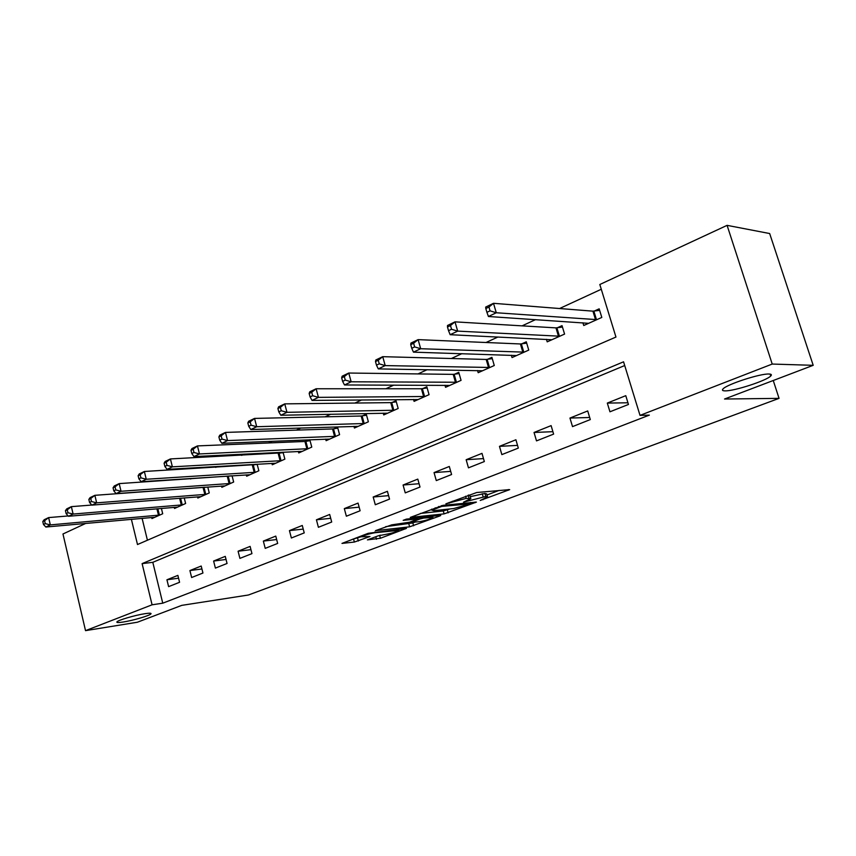 <?xml version="1.0" encoding="UTF-8"?>
<svg xmlns="http://www.w3.org/2000/svg" width="856" height="856" viewBox="0 0 856 856"><rect width="100%" height="100%" fill="white"/><g stroke="black" fill="none" stroke-linecap="round" stroke-linejoin="round"><path stroke-width="1.28" d="M480.216 500.471L509.695 489.611L476.696 492.521L445.88 503.82L466.199 498.395L470.821 498.62L463.513 502.172L485.801 496.459L487.556 496.94L480.216 500.471M144.899 613.698C135.141 615.154 117.689 620.279 116.908 621.916C116.469 622.708 118.577 622.74 123.243 622.012C133.054 620.514 150.057 615.507 150.977 613.838C151.459 613.057 149.426 613.014 144.899 613.698M768.988 374.019C760.321 373.462 726.776 384.387 723.053 388.913C721.801 390.208 722.496 390.85 725.118 390.871C734.148 391.181 766.537 380.674 770.742 375.998C771.994 374.746 771.406 374.093 768.988 374.019M367.438 539.879L380.396 538.264L406.461 528.366L368.187 533.309L341.983 543.41L354.363 542.051L369.985 536.498L361.714 536.787C364.517 535.15 368.99 533.791 375.11 532.71L398.917 530.356C396.114 531.972 391.716 533.309 385.735 534.379L378.117 535.856L367.438 539.879M131.385 519.303L137.495 544.534L615.956 337.05L599.821 284.502L727.086 225.353L769.672 233.538L813.2 365.319L724.54 399.024L779.056 398.361L248.401 595.006L181.772 605.363L137.367 622.237L85.525 630.647L62.97 533.994L85.718 523.423M813.2 365.319L772.219 364.057L640.02 415.385L623.564 361.81L142.107 563.623L152.079 604.807L85.525 630.647M624.709 365.533L152.807 562.317L162.758 603.191L649.351 415.117L640.02 415.385M162.758 603.191L152.079 604.807M444.104 513.889L476.428 502.098L443.012 505.34L410.259 517.42L444.104 513.889L443.29 510.968L449.956 508.935M439.695 516.008L409.628 526.825L375.431 530.677L391.716 524.856L409.564 522.224L418.103 518.875L403.176 520.341L406.354 519.132L440.155 515.365L440.744 515.494L439.695 516.008L439.535 515.44M625.768 395.675L607.311 403.08L609.953 411.79L628.454 404.46L625.768 395.675M587.708 410.944L569.957 418.06L572.514 426.62L590.298 419.579L587.708 410.944M551.114 425.625L534.037 432.473L536.509 440.883L553.618 434.11L551.114 425.625M515.9 439.759L499.465 446.351L501.851 454.611L518.319 448.095L515.9 439.759M481.992 453.359L466.156 459.715L468.467 467.847L484.336 461.555L481.992 453.359M449.314 466.477L434.046 472.598L436.282 480.591L451.583 474.524L449.314 466.477M417.803 479.114L403.08 485.02L405.252 492.885L420.007 487.043L417.803 479.114M387.404 491.312L373.184 497.015L375.292 504.751L389.534 499.112L387.404 491.312M358.054 503.093L344.315 508.603L346.359 516.211L360.119 510.765L358.054 503.093M329.688 514.467L316.42 519.795L318.4 527.296L331.7 522.021L329.688 514.467M302.275 525.466L289.446 530.613L291.372 537.996L304.233 532.903L302.275 525.466M275.771 536.102L263.348 541.088L265.221 548.364L277.665 543.432L275.771 536.102M250.113 546.395L238.086 551.221L239.905 558.39L251.953 553.618L250.113 546.395M225.267 556.368L213.615 561.044L215.391 568.095L227.054 563.473L225.267 556.368M201.203 566.03L189.914 570.556L191.637 577.511L202.947 573.028L201.203 566.03M177.877 575.382L166.931 579.78L168.611 586.638L179.567 582.294L177.877 575.382M601.276 289.264L559.589 308.524M535.556 319.62L522.074 325.858M497.957 336.997L486.026 342.507M461.844 353.667L451.369 358.514M427.144 369.696L418.017 373.922M393.781 385.114L385.895 388.752M361.671 399.945L354.951 403.048M330.737 414.229L325.12 416.829M300.938 428L296.326 430.129M272.187 441.279L268.527 442.969M244.441 454.087L241.67 455.371M217.659 466.466L215.712 467.365M191.776 478.418L190.61 478.964M142.096 518.329L147.425 540.222M582.915 322.765L583.749 325.505L601.811 317.437L599.168 308.834L594.257 311.06M546.449 339.318L547.209 341.844L564.575 334.086L562.028 325.633L557.299 327.773M511.353 355.229L512.038 357.573L528.751 350.093L526.29 341.79L521.743 343.845M477.552 370.53L478.183 372.702L494.276 365.512L491.9 357.348L487.513 359.327M444.981 385.264L445.559 387.297L461.063 380.364L458.763 372.328L454.536 374.233M413.566 399.463L414.09 401.357L429.049 394.67L426.823 386.773L422.746 388.613M383.242 413.159L383.734 414.935L398.168 408.473L396.007 400.704L392.08 402.481M353.977 426.363L354.427 428.032L368.369 421.805L366.272 414.154L362.473 415.866M325.687 439.117L326.115 440.69L339.586 434.666L337.553 427.144L333.883 428.792M309.615 439.77L306.245 441.289M309.808 439.759L311.766 447.11L298.744 452.931L298.348 451.444M282.02 452.246L279.527 453.38M283.047 452.193L284.866 459.137L272.272 464.765L271.908 463.364M255.345 464.305L253.665 465.075M257.142 464.209L258.844 470.768L246.656 476.214L246.314 474.887M229.558 475.968L228.638 476.385M232.072 475.808L233.656 482.024L221.854 487.31L221.533 486.048M207.773 487.032L209.26 492.938L197.822 498.053L197.522 496.844M184.222 497.892L185.624 503.499L174.538 508.464L174.25 507.319M161.399 508.4L162.704 513.75L151.951 518.554L151.694 517.463M779.056 398.361L773.246 380.503M727.086 225.353L772.219 364.057M152.807 562.317L142.107 563.623M607.311 403.08L627.94 402.78M569.957 418.06L589.677 417.493M534.037 432.473L552.901 431.681M499.465 446.351L517.538 445.388M466.156 459.715L483.49 458.602M434.046 472.598L450.695 471.378M403.08 485.02L419.087 483.715M373.184 497.015L388.581 495.635M344.315 508.603L359.145 507.159M316.42 519.795L330.716 518.308M289.446 530.613L303.238 529.094M263.348 541.088L276.659 539.548M238.086 551.221L250.947 549.659M213.615 561.044L226.048 559.471M189.914 570.556L201.93 568.973M166.931 579.78L178.562 578.196M487.428 496.469L486.711 493.944L484.945 493.452L485.801 496.459M470.265 496.662L484.945 493.452M470.682 498.139L469.955 495.581L468.703 495.025M487 494.971L499.123 490.402M420.35 513.45L443.29 510.968M470.254 503.874L441.76 506.388L431.927 510.187L433.917 510.647L453.734 508.539L470.254 503.874M414.753 522.214L412.827 522.941L413.609 525.798M385.682 526.654L412.827 522.941M419.429 521.679C425.507 520.609 430.022 519.218 432.986 517.516L423.752 518.04L419.654 519.089L411.148 522.428L419.429 521.679M352.362 539.334L361.66 536.605M377.336 536.145L380.428 535.15M485.812 308.556L486.914 312.333L490.06 310.835L488.958 307.047L485.812 308.556L485.673 307.079L493.505 303.313L496.277 312.761L488.423 316.495L588.618 323.333M599.639 310.375L592.93 311.156L493.505 303.313L488.958 307.047M596.878 319.641L496.277 312.761L490.06 310.835M488.423 316.495L486.914 312.333M447.474 326.992L448.533 330.694L451.551 329.26L450.481 325.548L447.474 326.992L447.506 325.473L455.007 321.856L457.671 331.122L450.149 334.696L551.885 339.757M562.467 327.088L555.972 327.88L455.007 321.856L450.481 325.548M559.835 336.205L457.671 331.122L451.551 329.26M450.149 334.696L448.533 330.694M410.73 344.658L411.757 348.296L414.646 346.915L413.619 343.267L410.73 344.658L410.923 343.096L418.113 339.629L420.681 348.724L413.469 352.148L516.543 355.561M526.707 343.17L520.416 343.962L418.113 339.629L413.619 343.267M524.193 352.137L420.681 348.724L414.646 346.915M413.469 352.148L411.757 348.296M375.495 361.596L376.48 365.17L379.251 363.843L378.256 360.269L375.495 361.596L375.816 359.991L382.728 356.674L385.2 365.598L378.288 368.893L482.517 370.766M492.275 358.653L486.187 359.445L382.728 356.674L378.256 360.269M489.889 367.47L385.2 365.598L379.251 363.843M378.288 368.893L376.48 365.17M341.662 377.86L342.625 381.369L345.278 380.096L344.326 376.587L341.662 377.86L342.122 376.223L348.756 373.034L351.153 381.797L344.497 384.965L449.732 385.425M459.116 373.569L453.209 374.372L348.756 373.034L344.326 376.587M456.837 382.247L351.153 381.797L345.278 380.096M344.497 384.965L342.625 381.369M309.166 393.493L310.086 396.938L312.643 395.718L311.723 392.262L309.166 393.493L309.744 391.823L316.121 388.752L318.432 397.366L312.044 400.405L418.124 399.559M427.155 387.95L421.42 388.752L316.121 388.752L311.723 392.262M424.972 396.499L318.432 397.366L312.643 395.718M312.044 400.405L310.086 396.938M277.911 408.515L278.81 411.897L281.26 410.73L280.372 407.338L277.911 408.515L278.607 406.825L284.738 403.872L286.974 412.325L280.822 415.256L387.629 413.191M396.328 401.828L390.753 402.63L284.738 403.872L280.372 407.338M394.231 410.238L286.974 412.325L281.26 410.73M280.822 415.256L278.81 411.897M247.844 422.971L248.711 426.299L251.076 425.165L250.209 421.837L247.844 422.971L248.636 421.259L254.542 418.413L256.704 426.727L250.787 429.541L358.183 426.352M366.571 415.224L361.157 416.016L254.542 418.413L250.209 421.837M364.56 423.506L256.704 426.727L251.076 425.165M250.787 429.541L248.711 426.299M218.89 436.902L219.725 440.166L222.004 439.075L221.169 435.8L218.89 436.902L219.778 435.158L225.46 432.419L227.557 440.594L221.854 443.301L329.742 439.075M337.831 428.171L332.567 428.952L225.46 432.419L221.169 435.8M335.905 436.314L227.557 440.594L222.004 439.075M221.854 443.301L219.725 440.166M190.984 450.31L191.798 453.53L193.991 452.482L193.178 449.261L190.984 450.31L191.958 448.555L197.447 445.912L199.469 453.958L193.98 456.569L302.254 451.358M310.054 440.68L304.929 441.461L197.447 445.912L193.178 449.261M308.214 448.694L199.469 453.958L193.991 452.482M193.98 456.569L191.798 453.53M164.084 463.246L164.866 466.413L166.984 465.397L166.203 462.229L164.084 463.246L165.133 461.48L170.419 458.934L172.388 466.841L167.091 469.356L275.664 463.246M283.197 452.771L170.419 458.934L166.203 462.229M281.431 460.667L172.388 466.841L166.984 465.397M167.091 469.356L164.866 466.413M138.126 475.733L138.886 478.846L140.93 477.862L140.17 474.748L138.126 475.733L139.25 473.946L144.354 471.485L146.258 479.264L141.144 481.703L249.941 474.748M257.217 464.476L144.354 471.485L140.17 474.748M255.527 472.255L146.258 479.264L140.93 477.862M141.144 481.703L138.886 478.846M113.056 487.781L113.794 490.841L115.774 489.9L115.036 486.829L113.056 487.781L114.255 485.983L119.187 483.608L121.038 491.269L116.095 493.612L225.032 485.887M232.008 475.818L119.187 483.608L115.036 486.829M230.435 483.469L121.038 491.269L115.774 489.9M116.095 493.612L113.794 490.841M88.842 499.423L89.559 502.44L91.474 501.53L90.747 498.502L88.842 499.423L90.105 497.614L94.866 495.324L96.664 502.857L91.892 505.126L200.903 496.673M205.151 487.225L94.866 495.324L90.747 498.502M206.146 494.329L96.664 502.857L91.474 501.53M91.892 505.126L89.559 502.44M65.441 510.679L66.137 513.643L67.977 512.765L67.282 509.791L65.441 510.679L66.757 508.86L71.358 506.645L73.113 514.06L68.491 516.264L177.524 507.127M91.817 505.04L71.358 506.645L67.282 509.791M182.606 504.858L73.113 514.06L67.977 512.765M68.491 516.264L66.137 513.643M42.8 521.561L43.474 524.482L45.261 523.637L44.587 520.705L42.8 521.561L44.17 519.742L48.632 517.591L50.322 524.899L45.86 527.029L154.85 517.259M68.202 515.943L48.632 517.591L44.587 520.705M159.772 515.055L50.322 524.899L45.261 523.637M45.86 527.029L43.474 524.482M482.923 499.112L483.105 499.722M449.1 502.493L449.282 503.157M466.274 500.781L466.456 501.413M482.27 493.719L483.126 496.726M469.505 499.444L469.719 500.182M468.146 495.239L468.97 498.128M465.589 496.213L466.199 498.395M452.385 501.242L452.567 501.916M508.304 489.536L508.496 490.199M475.123 502.033L475.305 502.654M447.335 509.93L448.148 512.84M470.393 502.526L470.64 503.392M441.546 505.607L441.76 506.388M438.614 506.485L438.796 507.148M435.212 507.79L435.394 508.443M408.847 523.968L409.628 526.825M417.236 517.923L417.471 518.747M431.146 516.371L431.37 517.185M423.527 517.217L423.752 518.04M419.269 517.698L419.654 519.089M411.993 521.304L412.164 521.925M397.002 529.308L397.205 530.057M374.907 531.94L375.11 532.71M368.915 536.434L369.054 536.969M357.583 538.157L358.354 541.013M353.592 539.184L354.363 542.051M405.337 528.312L405.487 528.848M379.636 535.449L380.396 538.264M375.795 536.733L376.48 539.269M593.861 311.113L596.482 319.695M592.93 311.156L595.551 319.737M556.903 327.827L559.439 336.258M555.972 327.88L558.497 336.312M521.358 343.898L523.797 352.19M520.416 343.962L522.866 352.255M487.128 359.381L489.493 367.534M486.187 359.445L488.551 367.609M454.151 374.297L456.441 382.311M453.209 374.372L455.499 382.386M422.361 388.667L424.587 396.553M421.42 388.752L423.645 396.638M391.695 402.534L393.846 410.302M390.753 402.63L392.904 410.388M362.099 415.93L364.185 423.56M361.157 416.016L363.244 423.656M333.508 428.856L335.531 436.378M332.567 428.952L334.589 436.474M305.87 441.354L307.839 448.758M304.929 441.461L306.897 448.865M279.152 453.445L281.057 460.731M278.211 453.552L280.115 460.838M253.29 465.129L255.152 472.319M252.359 465.247L254.211 472.437M228.263 476.45L230.071 483.533M227.332 476.567L229.141 483.651M204.017 487.417L205.782 494.394M203.086 487.535L204.851 494.511M180.562 498.181L182.242 504.922M179.621 498.256L181.311 505.04M157.836 508.71L159.419 515.119M156.905 508.785L158.488 515.248M770.122 374.104L770.742 375.998M470.747 502.483L471.003 503.392M431.638 509.149L431.927 510.187M417.814 517.859L418.06 518.736M432.622 516.211L432.89 517.174M410.955 521.7L411.148 522.428M398.575 529.115L398.832 530.035M361.467 535.877L361.714 536.787"/></g></svg>

